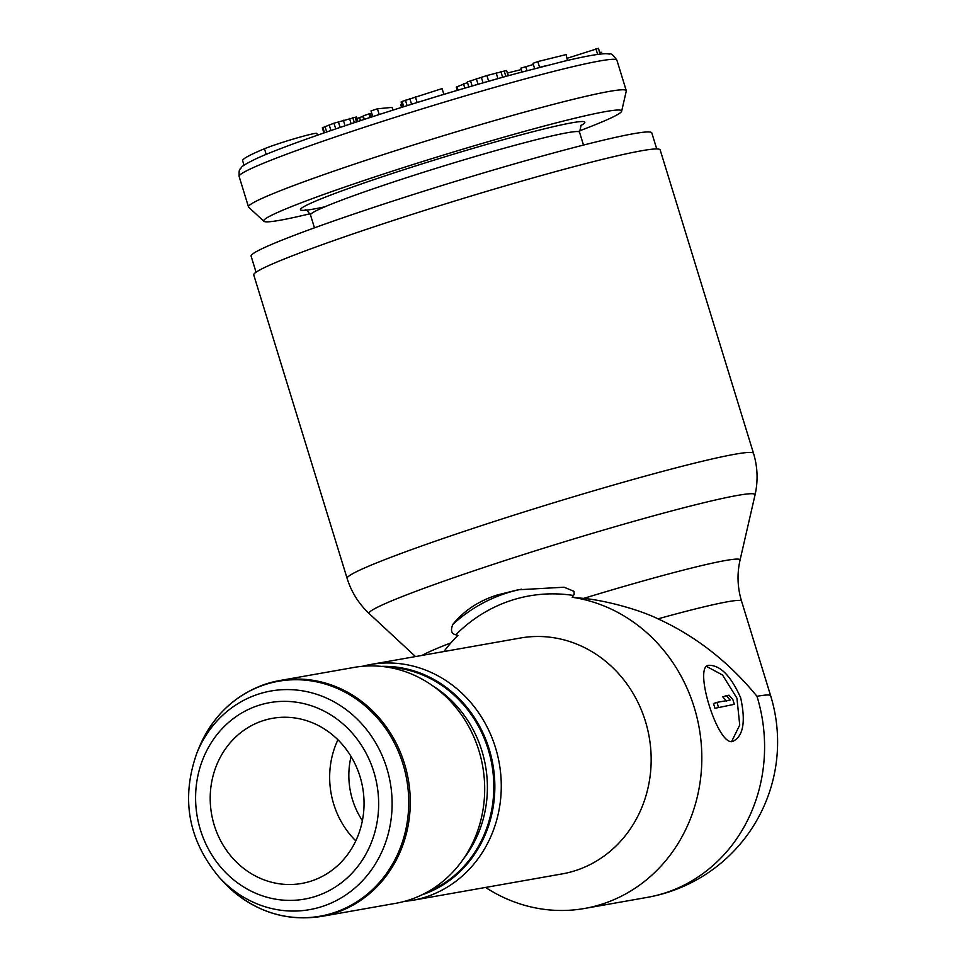 <?xml version="1.0" encoding="UTF-8"?>
<svg xmlns="http://www.w3.org/2000/svg" width="966" height="966" viewBox="0 0 966 966"><rect width="100%" height="100%" fill="white"/><g stroke="black" fill="none" stroke-linecap="round" stroke-linejoin="round"><path stroke-width="1.45" d="M656.735 148.945L651.796 132.885A209.61 11.387 162.9 0 0 368.058 209.26A209.61 11.387 -17.1 0 0 251.112 256.159L256.05 272.219M494.942 169.557L498.951 168.386M244.036 165.234L242.647 160.742A189.638 10.312 -17.1 0 1 253.998 153.316A189.638 10.312 -17.1 0 1 264.455 148.74A29.149 1.582 -17.1 0 1 295.572 138.38A29.149 1.582 -17.1 0 1 316.824 133.441L317.367 135.24M263.863 221.286A187.259 10.179 162.9 0 1 274.887 213.679A187.259 10.179 -17.1 0 1 475.67 145.359A187.259 10.179 -17.1 0 1 621.645 111.211L626.282 91.033A197.632 10.735 -17.1 0 0 626.282 90.683A197.632 10.735 -17.1 0 0 469.295 127.935A197.632 10.735 -17.1 0 0 260.325 199.177A197.632 10.735 162.9 0 0 248.491 206.905A197.632 10.735 162.9 0 0 248.685 207.207L263.863 221.286A187.259 10.179 162.9 0 0 310.014 213.764M579.25 130.941A187.259 10.179 162.9 0 0 610.44 118.214A187.259 10.179 -17.1 0 0 621.645 111.211M498.118 78.596L494.29 79.671A189.638 10.312 162.9 0 0 488.047 81.446A189.638 10.312 -17.1 0 0 443.853 94.39A189.638 10.312 162.9 0 0 422.722 100.814A189.638 10.312 162.9 0 0 416.624 102.698A189.638 10.312 -17.1 0 0 379.203 114.519L372.767 116.596L371.004 110.885L377.428 108.808L392.075 107.371L392.921 110.112M567.296 58.238L598.522 48.3L599.934 54.132M522.063 71.991L520.879 68.151L533.341 64.493M534.621 68.646L532.99 63.345L537.808 61.583L566.173 54.567L567.38 60.484M507.585 72.969L521.314 69.576M457.28 90.369L456.278 87.109L467.496 82.557M468.848 86.964L467.303 81.953L486.9 75.541L506.546 70.506L508.43 75.71M401.542 107.395L400.661 104.521L401.735 104.014M401.095 101.949L402.665 107.045L401.095 101.949L402.158 101.43L442.078 88.606L443.853 94.378M323.888 132.958L322.306 127.814L333.958 123.201L356.454 116.995L357.831 121.487M356.937 118.564L363.337 116.21M364.303 119.349L363.228 115.86L368.976 113.903L370.328 113.747L371.342 117.055M598.606 54.301L600.284 54.011M561.343 61.909L567.923 60.278M538.968 67.511L546.587 65.555M431.367 98.158L443.829 94.318M597.652 54.422L595.901 48.735M539.571 67.294L537.808 61.583M527.013 70.663L525.697 66.388M488.651 81.253L486.9 75.541M483.06 82.859L481.322 77.195M478.037 84.296L476.335 78.753M472.132 86.01L470.49 80.685M464.803 88.148L463.439 83.704M458.053 90.14L456.978 86.626M508.176 75.783L506.546 70.506M505.846 76.423L504.155 70.892M502.634 77.316L500.895 71.665M497.925 78.632L496.174 72.933M417.119 102.529L415.368 96.817M411.564 104.256L409.813 98.592M407.109 105.644L405.418 100.15M403.776 106.695L402.158 101.43M379.191 114.507L377.428 108.808M370.075 117.466L368.976 113.903M363.808 119.518L362.866 116.463M360.523 120.593L359.618 117.647M356.563 121.897L355.102 117.152M354.329 122.646L352.783 117.623M351.129 123.708L349.511 118.432M345.055 125.737L343.365 120.219M340.104 127.415L338.366 121.764M335.709 128.901L333.958 123.201M330.927 130.543L329.165 124.831M326.689 131.992L324.962 126.353M324.54 132.74L322.861 127.307M599.789 52.418A29.149 1.582 -17.1 0 1 601.613 52.418L602.072 53.903M443.889 651.543A157.7 144.26 80 0 1 457.932 635.411L455.831 634.783C451.364 633.841 450.361 630.363 452.861 624.362C463.897 610.729 478.641 600.961 497.092 595.044L518.042 589.791L564.096 587.219L574.033 591.349L574.178 594.344L572.174 597.278L583.669 598.401A168.398 9.153 -17.1 0 1 740.041 560.159L755.026 494.99A201.906 10.976 162.9 0 0 481.793 568.165A201.906 10.976 162.9 0 0 369.266 613.664C358.797 603.871 351.407 592.11 347.12 578.405A212.605 11.556 162.9 0 1 465.817 530.817A212.605 11.556 162.9 0 1 753.528 453.38L660.164 149.911A212.605 11.556 162.9 0 0 372.381 227.372A212.605 11.556 -17.1 0 0 253.756 274.948L347.12 578.405M740.041 560.159C736.937 573.876 737.444 587.533 741.538 601.106A157.7 8.573 162.9 0 0 657.991 618.844C639.383 609.631 605.151 600.381 583.669 598.401M657.991 618.844C695.846 636.171 728.847 661.988 756.982 696.305A157.7 8.573 -17.1 0 1 770.639 695.701L741.538 601.106M732.47 741.514C717.569 745.824 692.694 664.982 709.02 665.308C720.431 665.26 730.972 676.079 740.656 697.742C745.945 722.133 743.216 736.72 732.47 741.514L733.399 741.272M708.114 665.538L709.02 665.308M572.174 597.278A157.7 144.26 80 0 1 700.942 740.548A157.7 144.26 80 0 1 603.448 903.669A157.7 144.26 80 0 1 584.587 908.463A157.7 144.26 80 0 1 485.572 887.44M214.247 825.206A83.837 76.7 80 0 1 272.533 718.318A83.837 76.7 80 0 1 360.004 776.543A83.837 76.7 80 0 1 301.718 883.443A83.837 76.7 80 0 1 214.247 825.206M355.778 840.855A83.837 76.7 80 0 1 333.705 804.098A83.837 76.7 -100 0 1 337.919 739.787M351.056 756.511A75.855 69.395 -100 0 0 352.493 799.691A75.855 69.395 80 0 0 362.383 820.653M395.649 903.331A119.772 109.569 -100 0 0 409.97 899.696A119.772 109.569 -100 0 0 481.044 758.407A119.772 109.569 -100 0 0 353.967 667.434L279.548 680.583A119.772 109.569 80 0 1 406.626 771.52A119.772 109.569 80 0 1 335.625 912.822A119.772 109.569 80 0 1 321.231 916.48L395.649 903.331M706.484 666.395L722.52 675.017L736.937 698.177L739.727 725.055L731.588 741.61M718.438 707.136L716.977 702.367L713.5 703.526A153.715 140.601 80 0 1 714.925 708.307L734.329 704.323L714.925 708.307M716.977 702.367L730.151 700.036L726.323 695.701L722.749 696.884L726.686 701.195M726.323 695.701L729.028 695.218L732.856 699.565L734.329 704.323M266.205 154.415L264.455 148.74M248.491 206.905L239.121 176.428A197.632 10.735 162.9 0 1 250.943 168.688A197.632 10.735 -17.1 0 1 459.913 97.457A197.632 10.735 -17.1 0 1 616.9 60.206L626.282 90.683M335.77 128.901A189.638 10.312 -17.1 0 1 372.779 116.596M583.488 145.069L579.528 132.185A140.734 7.643 -17.1 0 0 467.725 158.714A140.734 7.643 -17.1 0 0 318.913 209.441A140.734 7.643 162.9 0 0 310.497 214.947C307.309 210.54 305.522 208.885 305.123 209.972L305.147 209.984M324.89 206.796A148.716 8.078 162.9 0 1 309.422 203.85A148.716 8.078 -17.1 0 1 484.775 144.96A148.716 8.078 -17.1 0 1 580.578 125.713M426.887 892.27A116.463 106.538 -100 0 0 491.887 764.698A116.463 106.538 -100 0 0 387.1 667.12M463.426 858.943A113.783 104.087 -100 0 0 432.853 685.908M257.898 705.639A99.764 91.263 -100 0 0 200.385 829.758A99.764 91.263 -100 0 0 316.353 896.11A99.764 91.263 -100 0 0 373.866 772.003A99.764 91.263 -100 0 0 257.898 705.639M257.741 694.349A111.018 101.551 -100 0 0 196.907 752.961C180.811 798.375 188.104 839.659 218.799 876.814A111.018 101.551 -100 0 0 322.789 906.301A111.018 101.551 -100 0 0 386.786 768.187A111.018 101.551 -100 0 0 257.741 694.349M573.562 595.479A159.704 146.083 -100 0 0 510.265 600.743A159.704 146.083 -100 0 0 455.831 634.783M521.58 589.2A167.686 153.389 -100 0 0 504.747 593.679A167.686 153.389 -100 0 0 452.861 624.362M756.982 696.305A157.7 144.26 80 0 1 666.202 892.584A157.7 144.26 80 0 1 647.341 897.366L584.587 908.463M576.436 870.281A119.772 109.569 -100 0 0 647.522 728.992A119.772 109.569 -100 0 0 520.433 638.019L370.546 664.511A119.772 109.569 80 0 1 497.623 755.436A119.772 109.569 80 0 1 426.622 896.738A119.772 109.569 80 0 1 412.228 900.397L562.115 873.916A119.772 109.569 80 0 0 576.436 870.281M422.094 655.395A168.398 9.153 -17.1 0 1 450.905 642.885M381.304 666.383A117.103 107.117 80 0 1 492.877 764.42A117.103 107.117 80 0 1 421.864 894.89A117.103 107.117 80 0 1 421.695 894.951M362.31 666.323A119.772 109.569 80 0 1 370.546 664.511L362.25 666.323M265.155 684.242A119.772 109.569 80 0 1 279.548 680.583L265.046 684.266C234.484 695.109 212.472 716.289 198.996 747.829A119.289 109.122 80 0 1 264.213 684.894A119.289 109.122 80 0 1 402.967 764.034A119.289 109.122 80 0 1 334.405 912.556A119.289 109.122 80 0 1 222.506 880.92C250.496 910.201 283.4 922.059 321.231 916.48M239.121 176.428C238.94 171.562 239.29 169.098 240.196 169.05C242.538 167.239 237.781 167.891 254.722 159.426C290.186 142.304 424.871 98.194 517.317 73.271L563.347 61.426C584.478 56.354 598.727 53.782 606.105 53.698L609.8 54.048C611.007 53.13 613.374 55.183 616.9 60.206M314.457 227.831L310.497 214.947M581.17 125.061L579.528 132.185M647.341 897.366A157.7 157.7 0 0 0 770.639 695.701M755.026 494.99C758.177 480.996 757.682 467.133 753.528 453.38M415.501 656.566L369.266 613.664M403.812 901.532L412.228 900.397M218.799 876.814L222.506 880.92M196.907 752.961L198.996 747.829"/></g></svg>
